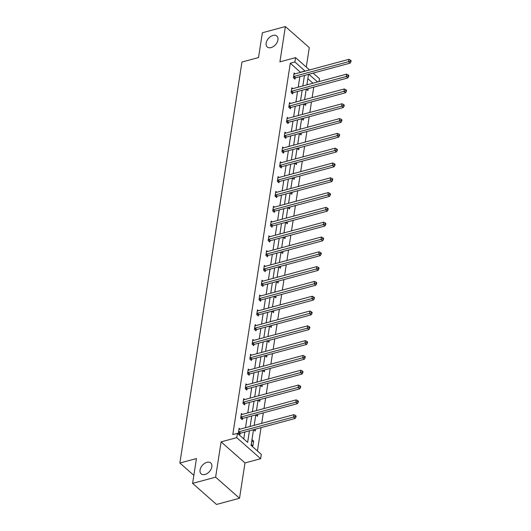 <?xml version="1.0" encoding="UTF-8"?>
<svg xmlns="http://www.w3.org/2000/svg" width="531" height="531" viewBox="0 0 531 531"><rect width="100%" height="100%" fill="white"/><g stroke="black" fill="none" stroke-linecap="round" stroke-linejoin="round"><path stroke-width="0.8" d="M206.891 462.335A7.261 4.726 131.4 0 1 210.754 462.966A7.261 4.726 131.4 0 1 211.046 469.238A7.261 4.726 131.4 0 1 205.012 474.482A7.261 4.726 131.4 0 1 201.149 473.858A7.261 4.726 131.4 0 1 200.851 467.579A7.261 4.726 131.4 0 1 206.891 462.335M272.974 35.444A7.261 4.726 131.4 0 1 276.837 36.068A7.261 4.726 131.4 0 1 277.136 42.347A7.261 4.726 131.4 0 1 271.095 47.591A7.261 4.726 131.4 0 1 267.232 46.96A7.261 4.726 131.4 0 1 266.94 40.688A7.261 4.726 131.4 0 1 272.974 35.444M306.274 67.072L309.288 47.624L285.379 26.55L279.917 61.855L295.568 57.633L309.533 69.946M192.607 483.376L215.619 477.17L239.527 498.244L216.509 504.45L192.607 483.376L196.443 458.558L179.87 463.025L241.95 62.041L258.524 57.574L262.36 32.756L285.379 26.55M313.124 73.112L319.476 78.707L319.031 81.575M257.429 450.978L261.04 427.661M261.71 423.346L263.336 412.852M264 408.538L265.626 398.051M266.296 393.736L267.916 383.243M268.586 378.928L270.213 368.434M270.876 364.127L272.503 353.633M273.166 349.318L274.792 338.824M275.463 334.517L277.089 324.023M277.753 319.708L279.379 309.215M280.043 304.9L281.669 294.413M282.339 290.099L283.959 279.605M284.629 275.29L286.255 264.796M286.919 260.489L288.545 249.995M289.216 245.68L290.835 235.187M291.506 230.872L293.132 220.385M293.796 216.071L295.422 205.577M296.092 201.262L297.712 190.768M298.382 186.461L300.008 175.967M300.672 171.652L302.298 161.159M302.969 156.844L304.588 146.357M305.259 142.042L306.885 131.549M307.549 127.234L309.175 116.74M309.845 112.433L311.465 101.939M312.135 97.624L313.761 87.13M253.499 429.692L251.077 445.376L261.312 454.403L260.648 458.718L236.74 437.644L237.41 433.329L247.652 442.356L249.437 430.787M239.527 498.244L244.99 462.939L260.648 458.718M179.87 463.025L193.848 475.345M242.375 414.372L241.393 413.503L240.656 418.242L242.269 419.669L242.435 418.607M246.961 384.756L245.972 383.886L245.242 388.632L246.855 390.059L247.021 388.997M251.548 355.146L250.559 354.277L249.822 359.022L251.442 360.449L251.601 359.387M256.128 325.536L255.145 324.667L254.409 329.412L256.022 330.833L256.188 329.771M260.714 295.926L259.725 295.057L258.989 299.803L260.608 301.223L260.774 300.161M265.301 266.316L264.312 265.447L263.575 270.193L265.188 271.613L265.354 270.551M269.881 236.707L268.892 235.83L268.162 240.576L269.775 242.003L269.94 240.941M274.467 207.09L273.478 206.22L272.742 210.966L274.361 212.393L274.52 211.331M279.047 177.48L278.065 176.611L277.328 181.356L278.941 182.777L279.107 181.721M283.634 147.87L282.645 147.001L281.915 151.747L283.527 153.167L283.693 152.105M288.22 118.26L287.231 117.391L286.494 122.137L288.114 123.557L288.273 122.495M292.8 88.65L291.818 87.774L291.081 92.52L292.694 93.947L292.86 92.885M243.769 438.931L244.837 432.028M245.501 427.714L247.127 417.22M247.798 412.912L249.417 402.418M250.088 398.104L251.714 387.61M252.378 383.296L254.004 372.808M254.674 368.494L256.294 358M256.964 353.686L258.59 343.192M259.254 338.884L260.88 328.39M261.551 324.076L263.17 313.582M263.841 309.268L265.467 298.78M266.131 294.466L267.757 283.972M268.427 279.658L270.047 269.164M270.717 264.856L272.343 254.362M273.007 250.048L274.633 239.554M275.304 235.246L276.923 224.752M277.594 220.438L279.22 209.944M279.883 205.63L281.51 195.142M282.173 190.828L283.8 180.334M284.47 176.02L286.09 165.526M286.76 161.218L288.386 150.724M289.05 146.41L290.676 135.916M291.346 131.602L292.966 121.114M293.636 116.8L295.263 106.306M295.926 101.992L297.552 91.498M298.223 87.19L299.842 76.696M300.513 72.382L290.298 63.196L232.804 434.57L237.41 433.329M295.097 73.842L294.108 72.973L293.371 77.718L294.99 79.139L295.15 78.077M290.51 103.452L289.521 102.583L288.791 107.328L290.404 108.755L290.57 107.693M285.924 133.062L284.941 132.192L284.204 136.938L285.817 138.365L285.983 137.303M281.344 162.678L280.355 161.802L279.618 166.548L281.238 167.975L281.397 166.913M276.757 192.288L275.768 191.419L275.038 196.165L276.651 197.585L276.817 196.523M272.177 221.898L271.188 221.029L270.452 225.775L272.064 227.195L272.23 226.133M267.591 251.508L266.602 250.639L265.865 255.384L267.485 256.805L267.651 255.743M263.004 281.118L262.015 280.249L261.285 284.994L262.898 286.421L263.064 285.359M258.424 310.735L257.435 309.858L256.699 314.604L258.318 316.031L258.478 314.969M253.838 340.344L252.849 339.475L252.119 344.214L253.732 345.641L253.898 344.579M249.251 369.954L248.269 369.085L247.532 373.831L249.145 375.251L249.311 374.189M244.672 399.564L243.683 398.695L242.946 403.441L244.565 404.861L244.725 403.799M240.085 429.174L239.096 428.305L238.366 433.05L239.979 434.477L240.145 433.415M290.298 63.196L294.904 61.954L295.568 57.633M244.99 462.939L221.088 441.865L215.619 477.17M221.088 441.865L236.74 437.644M305.119 71.141L294.904 61.954M250.108 426.473L251.734 415.979M252.398 411.671L254.024 401.177M254.694 396.863L256.314 386.369M256.984 382.054L258.61 371.567M259.274 367.253L260.9 356.759M261.571 352.445L263.19 341.951M263.861 337.643L265.487 327.149M266.15 322.835L267.777 312.341M268.447 308.033L270.067 297.539M270.737 293.225L272.363 282.731M273.027 278.417L274.653 267.929M275.317 263.615L276.943 253.121M277.613 248.807L279.24 238.313M279.903 234.005L281.53 223.511M282.193 219.197L283.82 208.703M284.49 204.389L286.109 193.901M286.78 189.587L288.406 179.093M289.07 174.779L290.696 164.285M291.366 159.977L292.986 149.483M293.656 145.169L295.282 134.675M295.946 130.361L297.572 119.873M298.243 115.559L299.862 105.065M300.533 100.751L302.159 90.257M302.823 85.949L304.449 75.455M308.511 74.36L306.885 84.854M306.214 89.162L304.595 99.655M303.924 103.97L302.298 114.464M301.635 118.778L300.008 129.265M299.345 133.58L297.718 144.074M297.048 148.388L295.422 158.882M294.758 163.19L293.132 173.683M292.468 177.998L290.842 188.492M290.172 192.806L288.552 203.293M287.882 207.608L286.255 218.102M285.592 222.416L283.966 232.91M283.295 237.218L281.676 247.711M281.005 252.026L279.379 262.52M278.715 266.834L277.089 277.321M276.419 281.636L274.799 292.13M274.129 296.444L272.503 306.938M271.839 311.246L270.213 321.74M269.542 326.054L267.923 336.548M267.252 340.862L265.626 351.349M264.962 355.664L263.336 366.158M262.672 370.472L261.046 380.966M260.376 385.274L258.75 395.768M258.086 400.082L256.46 410.576M255.796 414.89L254.17 425.377M317.598 81.966L308.863 74.267M312.991 83.208L307.841 78.661M251.282 444.44L252.019 439.695L253.632 441.122L252.902 445.867L251.282 444.44M254.236 425.358L254.309 424.893L254.701 425.238M255.484 429.154L255.192 431.059L253.606 429.665M256.533 410.556L256.606 410.085L256.997 410.43M257.781 414.353L257.482 416.258L255.902 414.857M258.823 395.748L258.896 395.283L259.287 395.622M260.071 399.544L259.778 401.449L258.192 400.055M261.113 380.946L261.186 380.475L261.577 380.82M262.36 384.743L262.068 386.641L260.482 385.247M263.409 366.138L263.482 365.667L263.874 366.012M264.657 369.934L264.358 371.839L262.779 370.439M265.699 351.336L265.772 350.865L266.164 351.21M266.947 355.133L266.655 357.031L265.069 355.637M267.989 336.528L268.062 336.057L268.454 336.402M269.237 340.325L268.945 342.229L267.358 340.829M270.286 321.72L270.359 321.255L270.744 321.594M271.533 325.516L271.235 327.421L269.655 326.027M272.576 306.918L272.649 306.447L273.04 306.792M273.823 310.715L273.531 312.613L271.945 311.219M274.866 292.11L274.939 291.638L275.33 291.984M276.113 295.906L275.821 297.811L274.235 296.411M277.162 277.308L277.235 276.837L277.62 277.182M278.41 281.105L278.111 283.003L276.525 281.609M279.452 262.5L279.525 262.029L279.917 262.374M280.7 266.296L280.401 268.201L278.821 266.801M281.742 247.692L281.815 247.227L282.207 247.572M282.99 251.488L282.698 253.393L281.111 251.999M284.032 232.89L284.105 232.419L284.497 232.764M285.28 236.687L284.988 238.585L283.401 237.191M286.328 218.082L286.401 217.61L286.793 217.956M287.576 221.878L287.278 223.783L285.698 222.383M288.618 203.28L288.691 202.809L289.083 203.154M289.866 207.077L289.574 208.975L287.988 207.581M290.908 188.472L290.981 188.001L291.373 188.346M292.156 192.268L291.864 194.173L290.278 192.773M293.205 173.664L293.278 173.199L293.67 173.544M294.453 177.46L294.154 179.365L292.574 177.971M295.495 158.862L295.568 158.391L295.959 158.736M296.743 162.659L296.451 164.564L294.864 163.163M297.785 144.054L297.858 143.582L298.249 143.928M299.033 147.85L298.741 149.755L297.154 148.355M300.081 129.252L300.154 128.781L300.546 129.126M301.329 133.049L301.031 134.947L299.451 133.553M302.371 114.444L302.444 113.973L302.836 114.318M303.619 118.24L303.327 120.145L301.741 118.745M304.661 99.636L304.734 99.171L305.126 99.516M305.909 103.432L305.617 105.337L304.031 103.943M306.958 84.834L307.031 84.363L307.416 84.708M308.206 88.631L307.907 90.535L306.327 89.135M300.539 72.223L305.139 70.981M251.721 441.639L253.632 441.122M294.035 76.404L295.648 77.825L350.161 63.129L348.542 61.709L294.035 76.404A1.135 0.737 -48.6 0 0 293.683 76.564L293.537 76.656M350.334 61.098L350.978 61.669L351.13 60.72L350.48 60.149L350.334 61.098L348.542 61.709L348.913 59.333L294.4 74.028A1.135 0.737 -48.6 0 1 294.068 74.055L293.942 74.035M295.648 77.825A1.135 0.737 -48.6 0 0 295.296 77.984L294.36 78.588M350.161 63.129L350.978 61.669M350.48 60.149L348.913 59.333M291.745 91.206L293.358 92.633L347.865 77.938L346.252 76.51L291.745 91.206A1.135 0.737 -48.6 0 0 291.386 91.372L291.247 91.458M348.044 75.906L348.688 76.477L348.834 75.528L348.19 74.957L348.044 75.906L346.252 76.51L346.617 74.141L292.11 88.836A1.135 0.737 -48.6 0 1 291.778 88.856L291.652 88.836M293.358 92.633A1.135 0.737 -48.6 0 0 293.006 92.792L292.07 93.396M347.865 77.938L348.688 76.477M348.19 74.957L346.617 74.141M289.448 106.014L291.068 107.435L345.575 92.746L343.962 91.319L289.448 106.014A1.135 0.737 -48.6 0 0 289.096 106.173L288.95 106.266M345.747 90.715L346.398 91.279L346.544 90.33L345.9 89.766L345.747 90.715L343.962 91.319L344.327 88.949L289.82 103.638A1.135 0.737 -48.6 0 1 289.488 103.664L289.355 103.645M291.068 107.435A1.135 0.737 -48.6 0 0 290.709 107.601L289.773 108.198M345.575 92.746L346.398 91.279M345.9 89.766L344.327 88.949M287.158 120.816L288.771 122.243L343.285 107.547L341.665 106.127L287.158 120.816A1.135 0.737 -48.6 0 0 286.806 120.982L286.66 121.075M343.457 105.516L344.108 106.087L344.254 105.138L343.603 104.567L343.457 105.516L341.665 106.127L342.037 103.751L287.523 118.446A1.135 0.737 -48.6 0 1 287.191 118.473L287.065 118.453M288.771 122.243A1.135 0.737 -48.6 0 0 288.419 122.402L287.483 123.006M343.285 107.547L344.108 106.087M343.603 104.567L342.037 103.751M284.868 135.624L286.481 137.051L340.988 122.356L339.375 120.929L284.868 135.624A1.135 0.737 -48.6 0 0 284.51 135.783L284.37 135.876M341.167 120.325L341.811 120.895L341.957 119.946L341.314 119.375L341.167 120.325L339.375 120.929L339.74 118.559L285.233 133.254A1.135 0.737 -48.6 0 1 284.901 133.274L284.775 133.254M286.481 137.051A1.135 0.737 -48.6 0 0 286.129 137.21L285.193 137.808M340.988 122.356L341.811 120.895M341.314 119.375L339.74 118.559M282.572 150.432L284.191 151.853L338.698 137.157L337.085 135.737L282.572 150.432A1.135 0.737 -48.6 0 0 282.22 150.592L282.074 150.685M338.878 135.126L339.521 135.697L339.667 134.748L339.024 134.177L338.878 135.126L337.085 135.737L337.45 133.361L282.943 148.056A1.135 0.737 -48.6 0 1 282.611 148.083L282.485 148.063M284.191 151.853A1.135 0.737 -48.6 0 0 283.833 152.012L282.904 152.616M338.698 137.157L339.521 135.697M339.024 134.177L337.45 133.361M280.282 165.234L281.895 166.661L336.408 151.966L334.789 150.538L280.282 165.234A1.135 0.737 -48.6 0 0 279.93 165.393L279.784 165.486M336.581 149.934L337.231 150.505L337.377 149.556L336.727 148.985L336.581 149.934L334.789 150.538L335.161 148.169L280.647 162.864A1.135 0.737 -48.6 0 1 280.315 162.884L280.189 162.864M281.895 166.661A1.135 0.737 -48.6 0 0 281.543 166.82L280.607 167.424M336.408 151.966L337.231 150.505M336.727 148.985L335.161 148.169M277.992 180.042L279.605 181.463L334.112 166.774L332.499 165.347L277.992 180.042A1.135 0.737 -48.6 0 0 277.633 180.201L277.494 180.294M334.291 164.743L334.935 165.307L335.081 164.358L334.437 163.794L334.291 164.743L332.499 165.347L332.864 162.977L278.357 177.666A1.135 0.737 -48.6 0 1 278.025 177.693L277.899 177.673M279.605 181.463A1.135 0.737 -48.6 0 0 279.253 181.629L278.317 182.226M334.112 166.774L334.935 165.307M334.437 163.794L332.864 162.977M275.695 194.844L277.315 196.271L331.822 181.575L330.209 180.155L275.695 194.844A1.135 0.737 -48.6 0 0 275.343 195.01L275.197 195.103M332.001 179.544L332.645 180.115L332.791 179.166L332.147 178.595L332.001 179.544L330.209 180.155L330.574 177.779L276.067 192.474A1.135 0.737 -48.6 0 1 275.735 192.501L275.609 192.481M277.315 196.271A1.135 0.737 -48.6 0 0 276.956 196.43L276.027 197.034M331.822 181.575L332.645 180.115M332.147 178.595L330.574 177.779M273.405 209.652L275.025 211.072L329.532 196.384L327.912 194.957L273.405 209.652A1.135 0.737 -48.6 0 0 273.053 209.811L272.907 209.904M329.705 194.353L330.355 194.923L330.501 193.974L329.851 193.403L329.705 194.353L327.912 194.957L328.284 192.587L273.777 207.276A1.135 0.737 -48.6 0 1 273.438 207.302L273.312 207.282M275.025 211.072A1.135 0.737 -48.6 0 0 274.666 211.238L273.73 211.836M329.532 196.384L330.355 194.923M329.851 193.403L328.284 192.587M271.115 224.46L272.728 225.881L327.235 211.185L325.622 209.765L271.115 224.46A1.135 0.737 -48.6 0 0 270.757 224.62L270.618 224.713M327.415 209.154L328.058 209.725L328.204 208.776L327.561 208.205L327.415 209.154L325.622 209.765L325.988 207.389L271.48 222.084A1.135 0.737 -48.6 0 1 271.149 222.111L271.022 222.091M272.728 225.881A1.135 0.737 -48.6 0 0 272.376 226.04L271.441 226.644M327.235 211.185L328.058 209.725M327.561 208.205L325.988 207.389M268.825 239.262L270.438 240.689L324.945 225.994L323.333 224.567L268.825 239.262A1.135 0.737 -48.6 0 0 268.467 239.421L268.328 239.514M325.125 223.963L325.768 224.533L325.915 223.584L325.271 223.013L325.125 223.963L323.333 224.567L323.698 222.197L269.19 236.892A1.135 0.737 -48.6 0 1 268.859 236.912L268.732 236.892M270.438 240.689A1.135 0.737 -48.6 0 0 270.087 240.848L269.151 241.452M324.945 225.994L325.768 224.533M325.271 223.013L323.698 222.197M266.529 254.07L268.148 255.491L322.656 240.802L321.036 239.375L266.529 254.07A1.135 0.737 -48.6 0 0 266.177 254.23L266.031 254.322M322.828 238.764L323.479 239.335L323.625 238.386L322.974 237.815L322.828 238.764L321.036 239.375L321.408 237.005L266.901 251.694A1.135 0.737 -48.6 0 1 266.562 251.721L266.436 251.701M268.148 255.491A1.135 0.737 -48.6 0 0 267.79 255.657L266.854 256.254M322.656 240.802L323.479 239.335M322.974 237.815L321.408 237.005M264.239 268.872L265.852 270.299L320.359 255.603L318.746 254.183L264.239 268.872A1.135 0.737 -48.6 0 0 263.887 269.038L263.741 269.131M320.538 253.572L321.182 254.143L321.335 253.194L320.684 252.623L320.538 253.572L318.746 254.183L319.111 251.807L264.604 266.502A1.135 0.737 -48.6 0 1 264.272 266.522L264.146 266.509M265.852 270.299A1.135 0.737 -48.6 0 0 265.5 270.458L264.564 271.062M320.359 255.603L321.182 254.143M320.684 252.623L319.111 251.807M261.949 283.68L263.562 285.101L318.069 270.412L316.456 268.985L261.949 283.68A1.135 0.737 -48.6 0 0 261.591 283.839L261.451 283.932M318.248 268.381L318.892 268.945L319.038 267.996L318.394 267.432L318.248 268.381L316.456 268.985L316.821 266.615L262.314 281.304A1.135 0.737 -48.6 0 1 261.982 281.33L261.856 281.311M263.562 285.101A1.135 0.737 -48.6 0 0 263.21 285.266L262.274 285.864M318.069 270.412L318.892 268.945M318.394 267.432L316.821 266.615M259.652 298.488L261.272 299.909L315.779 285.213L314.16 283.793L259.652 298.488A1.135 0.737 -48.6 0 0 259.301 298.648L259.155 298.741M315.952 283.182L316.602 283.753L316.748 282.804L316.104 282.233L315.952 283.182L314.16 283.793L314.531 281.417L260.024 296.112A1.135 0.737 -48.6 0 1 259.686 296.139L259.559 296.119M261.272 299.909A1.135 0.737 -48.6 0 0 260.913 300.068L259.978 300.672M315.779 285.213L316.602 283.753M316.104 282.233L314.531 281.417M257.362 313.29L258.975 314.717L313.482 300.022L311.87 298.595L257.362 313.29A1.135 0.737 -48.6 0 0 257.011 313.449L256.865 313.542M313.662 297.991L314.306 298.561L314.458 297.612L313.808 297.041L313.662 297.991L311.87 298.595L312.235 296.225L257.727 310.92A1.135 0.737 -48.6 0 1 257.396 310.94L257.269 310.92M258.975 314.717A1.135 0.737 -48.6 0 0 258.624 314.876L257.688 315.48M313.482 300.022L314.306 298.561M313.808 297.041L312.235 296.225M255.072 328.098L256.685 329.519L311.193 314.823L309.58 313.403L255.072 328.098A1.135 0.737 -48.6 0 0 254.714 328.258L254.575 328.35M311.372 312.792L312.016 313.363L312.162 312.414L311.518 311.843L311.372 312.792L309.58 313.403L309.945 311.027L255.438 325.722A1.135 0.737 -48.6 0 1 255.106 325.749L254.98 325.729M256.685 329.519A1.135 0.737 -48.6 0 0 256.334 329.685L255.398 330.282M311.193 314.823L312.016 313.363M311.518 311.843L309.945 311.027M252.776 342.9L254.395 344.327L308.903 329.632L307.29 328.211L252.776 342.9A1.135 0.737 -48.6 0 0 252.424 343.066L252.278 343.159M309.075 327.6L309.726 328.171L309.872 327.222L309.228 326.651L309.075 327.6L307.29 328.211L307.655 325.835L253.148 340.53A1.135 0.737 -48.6 0 1 252.816 340.55L252.683 340.537M254.395 344.327A1.135 0.737 -48.6 0 0 254.037 344.486L253.101 345.09M308.903 329.632L309.726 328.171M309.228 326.651L307.655 325.835M250.486 357.708L252.099 359.129L306.613 344.44L304.993 343.013L250.486 357.708A1.135 0.737 -48.6 0 0 250.134 357.867L249.988 357.96M306.785 342.409L307.429 342.973L307.582 342.024L306.931 341.46L306.785 342.409L304.993 343.013L305.365 340.643L250.851 355.332A1.135 0.737 -48.6 0 1 250.519 355.358L250.393 355.339M252.099 359.129A1.135 0.737 -48.6 0 0 251.747 359.295L250.811 359.892M306.613 344.44L307.429 342.973M306.931 341.46L305.365 340.643M248.196 372.51L249.809 373.937L304.316 359.241L302.703 357.821L248.196 372.51A1.135 0.737 -48.6 0 0 247.838 372.676L247.698 372.769M304.495 357.21L305.139 357.781L305.285 356.832L304.641 356.261L304.495 357.21L302.703 357.821L303.068 355.445L248.561 370.14A1.135 0.737 -48.6 0 1 248.229 370.167L248.103 370.147M249.809 373.937A1.135 0.737 -48.6 0 0 249.457 374.096L248.521 374.7M304.316 359.241L305.139 357.781M304.641 356.261L303.068 355.445M245.899 387.318L247.519 388.745L302.026 374.05L300.413 372.623L245.899 387.318A1.135 0.737 -48.6 0 0 245.548 387.477L245.402 387.57M302.205 372.019L302.849 372.589L302.995 371.64L302.351 371.069L302.205 372.019L300.413 372.623L300.778 370.253L246.271 384.948A1.135 0.737 -48.6 0 1 245.939 384.968L245.813 384.948M247.519 388.745A1.135 0.737 -48.6 0 0 247.161 388.904L246.225 389.508M302.026 374.05L302.849 372.589M302.351 371.069L300.778 370.253M243.61 402.126L245.222 403.547L299.736 388.851L298.117 387.431L243.61 402.126A1.135 0.737 -48.6 0 0 243.258 402.286L243.112 402.379M299.909 386.82L300.559 387.391L300.705 386.442L300.055 385.871L299.909 386.82L298.117 387.431L298.488 385.055L243.975 399.75A1.135 0.737 -48.6 0 1 243.643 399.777L243.517 399.757M245.222 403.547A1.135 0.737 -48.6 0 0 244.871 403.713L243.935 404.31M299.736 388.851L300.559 387.391M300.055 385.871L298.488 385.055M241.32 416.928L242.932 418.355L297.44 403.66L295.827 402.239L241.32 416.928A1.135 0.737 -48.6 0 0 240.961 417.094L240.822 417.18M297.619 401.628L298.263 402.199L298.409 401.25L297.765 400.679L297.619 401.628L295.827 402.239L296.192 399.863L241.685 414.558A1.135 0.737 -48.6 0 1 241.353 414.578L241.227 414.558M242.932 418.355A1.135 0.737 -48.6 0 0 242.581 418.514L241.645 419.118M297.44 403.66L298.263 402.199M297.765 400.679L296.192 399.863M239.023 431.736L240.643 433.157L295.15 418.468L293.537 417.041L239.023 431.736A1.135 0.737 -48.6 0 0 238.671 431.895L238.525 431.988M295.329 416.437L295.973 417.001L296.119 416.052L295.475 415.488L295.329 416.437L293.537 417.041L293.902 414.671L239.395 429.36A1.135 0.737 -48.6 0 1 239.063 429.387L238.937 429.367M240.643 433.157A1.135 0.737 -48.6 0 0 240.284 433.323L239.355 433.92M295.15 418.468L295.973 417.001M295.475 415.488L293.902 414.671M293.683 76.564L295.296 77.984M291.386 91.372L293.006 92.792M289.096 106.173L290.709 107.601M286.806 120.982L288.419 122.402M284.51 135.783L286.129 137.21M282.22 150.592L283.833 152.012M279.93 165.393L281.543 166.82M277.633 180.201L279.253 181.629M275.343 195.01L276.956 196.43M273.053 209.811L274.666 211.238M270.757 224.62L272.376 226.04M268.467 239.421L270.087 240.848M266.177 254.23L267.79 255.657M263.887 269.038L265.5 270.458M261.591 283.839L263.21 285.266M259.301 298.648L260.913 300.068M257.011 313.449L258.624 314.876M254.714 328.258L256.334 329.685M252.424 343.066L254.037 344.486M250.134 357.867L251.747 359.295M247.838 372.676L249.457 374.096M245.548 387.477L247.161 388.904M243.258 402.286L244.871 403.713M240.961 417.094L242.581 418.514M238.671 431.895L240.284 433.323"/></g></svg>
